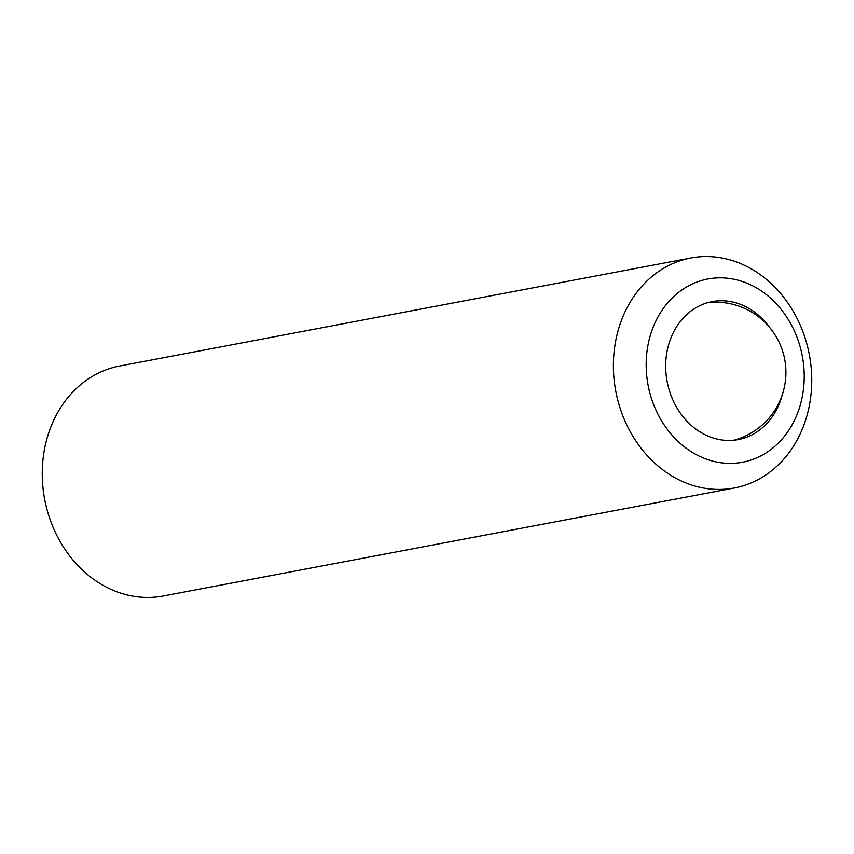 <?xml version="1.0" encoding="UTF-8"?>
<svg xmlns="http://www.w3.org/2000/svg" width="854" height="854" viewBox="0 0 854 854"><rect width="100%" height="100%" fill="white"/><g stroke="black" fill="none" stroke-linecap="round" stroke-linejoin="round"><path stroke-width="1.28" d="M782.104 395.199A70.22 59.086 -100.7 0 1 780.78 399.64A70.22 59.086 -100.7 0 1 738.24 439.596A70.22 59.086 -100.7 0 1 680.19 412.888A70.22 59.086 -100.7 0 1 669.611 341.568A70.22 59.086 -100.7 0 1 712.151 301.611A70.22 59.086 -100.7 0 1 769.198 326.922M651.389 332.046A93.246 78.472 -100.7 0 1 753.431 286.218A93.246 78.472 -100.7 0 1 799.002 409.162A93.246 78.472 -100.7 0 1 696.96 454.99A93.246 78.472 -100.7 0 1 651.389 332.046M619.94 324.595A117.03 98.488 -100.7 0 1 690.822 257.993A117.03 98.488 -100.7 0 1 787.58 302.519A117.03 98.488 -100.7 0 1 805.205 421.385A117.03 98.488 -100.7 0 1 734.323 487.986A117.03 98.488 -100.7 0 1 637.564 443.461A117.03 98.488 -100.7 0 1 619.94 324.595M734.323 487.986L163.178 596.007A117.03 98.488 -100.7 0 1 66.42 551.481A117.03 98.488 -100.7 0 1 48.795 432.615A117.03 98.488 -100.7 0 1 119.677 366.014L690.822 257.993M733.864 440.226A70.22 70.22 0 0 0 782.285 394.687A70.22 70.22 0 0 0 707.838 302.626"/></g></svg>
